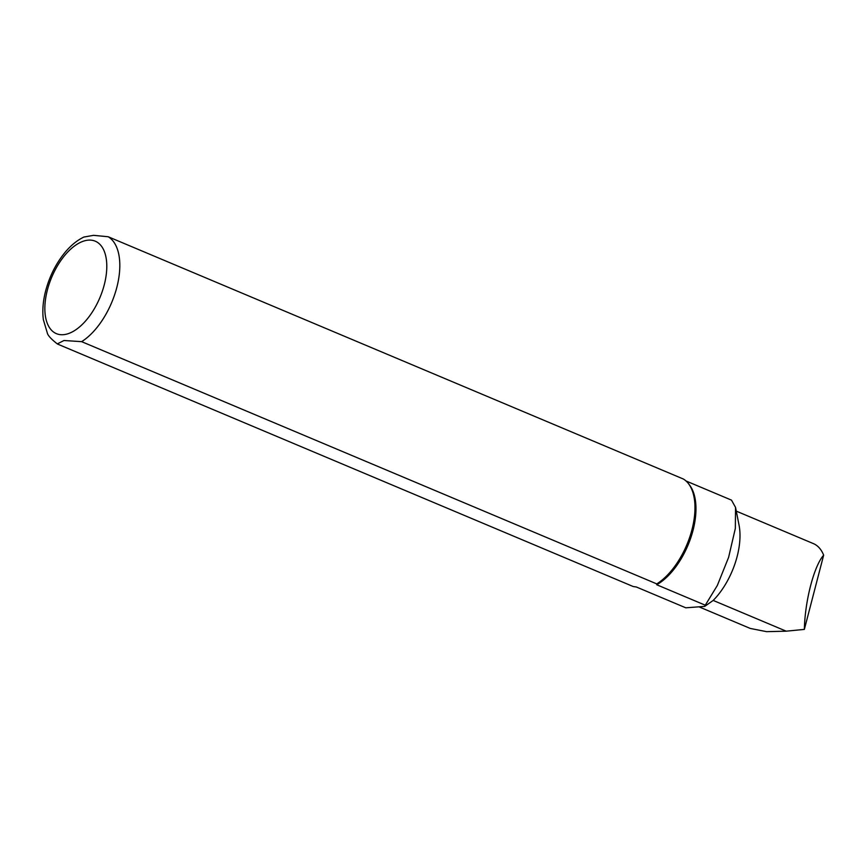 <?xml version="1.0" encoding="UTF-8"?>
<svg xmlns="http://www.w3.org/2000/svg" width="867" height="867" viewBox="0 0 867 867"><rect width="100%" height="100%" fill="white"/><g stroke="black" fill="none" stroke-linecap="round" stroke-linejoin="round"><path stroke-width="1.3" d="M823.65 555.183L804.359 629.399C804.923 600.983 814.048 565.869 823.65 555.183A56.734 29.608 -67.2 0 0 813.398 543.609L736.278 511.129M804.359 629.399L786.196 631.176L766.591 631.664L750.258 628.434L698.965 606.824M786.196 631.176L713.194 600.43L704.708 606.391L685.797 607.81L636.378 587.002L633.192 586.526L58.046 344.275L57.32 343.917L63.995 340.503L81.628 341.652L656.785 583.903L656.72 584.748A58.501 30.529 -67.2 0 0 691.075 536.976A58.501 30.529 -67.2 0 0 689.612 485.13L688.517 483.699A59.433 31.006 -67.2 0 0 683.326 479.007L108.169 236.745L93.506 235.336L83.861 237.059M656.72 584.748L705.283 605.199L717.323 585.485L728.605 557.362L735.335 528.447L735.541 507.39L731.488 500.129L686.003 480.968M704.708 606.391L705.283 605.199M656.785 583.903A59.433 31.006 -67.2 0 0 690.414 535.091A59.433 31.006 -67.2 0 0 688.517 483.699M713.194 600.43A56.734 29.608 -67.2 0 0 739.052 525.164L735.541 507.39M81.628 341.652A59.433 31.006 -67.2 0 0 116.991 286.749A59.433 31.006 -67.2 0 0 108.169 236.745M63.865 334.64A50.145 26.162 -67.2 0 0 106.543 261.086A50.145 26.162 -67.2 0 0 57.016 266.581A50.145 26.162 -67.2 0 0 63.865 334.64M57.32 343.917C51.088 339.008 47.739 335.334 47.284 332.895L43.35 319.63C42.223 310.733 42.992 301.131 45.658 290.824C49.517 276.389 55.889 263.687 64.776 252.72C70.671 245.545 77.087 240.3 84.034 236.973"/></g></svg>
